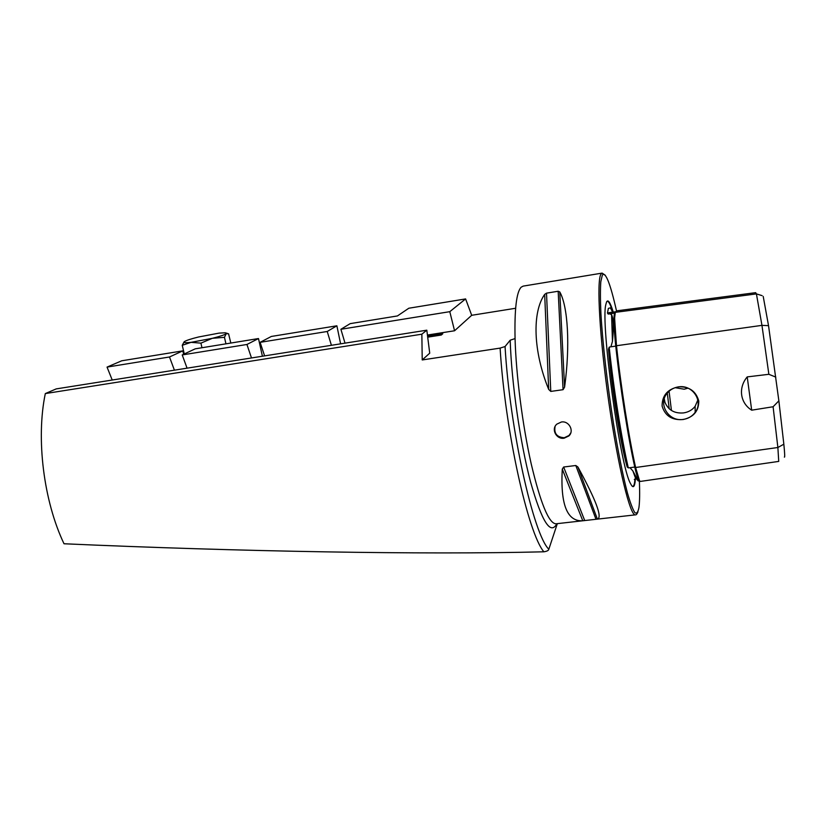 <?xml version="1.0" encoding="UTF-8"?>
<svg xmlns="http://www.w3.org/2000/svg" width="826" height="826" viewBox="0 0 826 826"><rect width="100%" height="100%" fill="white"/><g stroke="black" fill="none" stroke-linecap="round" stroke-linejoin="round"><path stroke-width="1.24" d="M762.088 295.636L756.42 293.901L755.656 292.662L616.64 310.844L615.267 312.352C614.141 316.028 614.544 327.148 616.495 345.733C621.028 387.683 628.947 437.842 635.617 467.506C637.713 476.808 639.334 481.444 640.46 481.413L778.732 461.404L777.875 447.506L635.617 467.506L635.648 470.768M610.011 312.496L607.451 313.064L608.184 314.056L609.856 313.859L611.57 314.737C613.512 318.526 613.801 327.416 612.458 341.406L610.899 346.806L609.185 347.157L608.504 349.202C612.902 389.913 620.533 437.739 627.182 466.969C620.625 444.491 611.581 387.91 608.504 349.202M627.182 466.969L628.297 467.877L630.011 467.712L632.871 470.944L638.188 480.949L639.613 480.732M570.776 432.917L569.031 435.467L564.313 437.728C556.93 437.253 553.854 433.516 555.082 426.505M564.127 438.193L568.835 435.963C574.514 431.027 569.031 420.61 561.391 422.003L556.869 424.11C550.859 429.148 556.342 439.608 564.127 438.193M683.236 419.505C693.623 417.171 698.806 411.007 698.775 400.992C695.967 391.121 689.194 386.413 678.435 386.847C667.522 389.139 662.08 395.551 662.101 406.093C665.126 415.994 672.178 420.465 683.236 419.505M683.226 419.412C688.244 418.668 692.229 416.304 695.172 412.35C703.793 401.384 692.611 384.317 678.456 386.898C673.975 387.59 670.289 389.593 667.418 392.928C657.548 403.687 668.523 422.003 683.226 419.412M664.269 398.824L664.961 402.314C668.265 410.078 674.419 413.609 683.432 412.928C688.368 412.205 692.26 409.995 695.131 406.309L697.836 399.99M687.996 388.168L684.186 389.211L675.141 387.683M613.243 312.083C610.311 302.502 608.091 299.115 606.573 301.924L605.85 304.515C600.45 323.203 620.14 466.349 630.475 483.478C632.695 487.99 634.213 487.681 635.029 482.539L635.411 478.966M607.451 313.064L608.39 308.377L610.352 307.84L612.675 312.156M602.061 273.117L523.168 286.116L521.134 287.221C516.467 292.167 514.443 309.285 515.063 338.577L510.189 340.209L505.058 346.528C509.849 429.582 533.565 534.701 548.825 549.249C548.609 550.488 546.957 551.334 543.869 551.799C528.144 533.575 505.068 430.563 500.112 348.107L422.22 359.95L421.859 334.189L45.316 393.579C35.879 438.575 43.613 501.01 64.015 543.766C238.642 551.541 424.347 554.845 543.869 551.799M515.63 308.263L471.698 315.295L465.606 298.919L449.788 311.67L340.901 329.275L350.214 323.627L397.43 315.945L408.818 308.232L465.606 298.919M449.788 311.67L454.558 330.772L427.434 335.036M340.901 329.275L345.01 343.141M500.112 348.107L505.058 346.528M422.22 359.95L429.726 353.177L426.815 330.183L421.859 334.189M426.815 330.183L56.209 388.901L45.316 393.579M471.698 315.295L454.558 330.772M427.569 336.12L442.788 333.735L441.301 335.026L427.703 337.163M331.412 345.299L327.23 331.484L260.107 342.336L271.351 336.45L336.874 325.795L340.601 343.843M327.23 331.484L336.874 325.795M260.107 342.336L264.609 355.882M251.496 357.957L246.933 344.473L182.216 354.932L195.246 348.83L258.486 338.546L262.4 356.233M246.933 344.473L258.486 338.546M182.216 354.932L187.068 368.169M174.41 370.172L169.495 356.987L107.05 367.095L112.222 380.032M107.05 367.095L121.742 360.786L182.825 350.854L183.63 354.271M169.495 356.987L182.825 350.854M559.77 291.929C567.937 306.301 570.322 345.629 564.592 387.136L563.064 389.686L550.766 391.421L548.681 389.397C533.049 351.091 532.109 312.104 544.675 294.376L546.513 293.147L558.169 291.248L559.77 291.929L564.592 387.136M578.004 467.165C596.124 500.35 602.588 517.675 597.394 519.131L582.784 520.772C567.152 521.722 560.317 504.51 562.279 469.116L563.642 467.02L575.794 465.503L577.911 467L597.394 519.131M784.349 457.067C784.948 457.831 784.783 453.546 783.843 444.192L778.866 400.837L768.531 325.65L761.954 325.361L768.861 374.302L775.8 377.11M763.214 296.41L768.531 325.65M778.866 400.837L773.095 406.753L751.681 410.181C740.179 403.016 738 387.848 747.22 376.893L768.861 374.302M773.095 406.753L777.875 447.506L783.843 444.192M615.267 312.352L756.42 293.901L761.954 325.361L616.495 345.733M751.681 410.181L747.22 376.893M548.825 549.249L557.333 523.632M186.593 366.878L186.903 368.2M184.291 353.962L182.247 345.299L191.085 342.336C186.294 342.862 183.909 342.79 183.94 342.109L184.404 341.603C186.366 340.374 191.054 338.846 198.477 337.008L219.066 333.115L225.457 332.775L226.2 333.704C224.538 334.881 219.902 336.419 212.303 338.319L191.085 342.336L200.914 343.141L212.303 338.319L224.465 337.328L226.2 333.704L228.554 333.745L230.815 343.048M184.157 341.788L182.247 345.299M201.978 347.736L200.914 343.141M225.942 343.833L224.465 337.328M615.081 312.971L609.856 313.859M635.586 467.402L635.555 467.32C628.927 437.759 621.018 387.673 616.485 345.805L615.752 346.125C620.254 387.776 628.121 437.574 634.76 467.041L630.011 467.712M635.555 467.32L634.781 467.041C636.836 476.21 638.436 480.784 639.551 480.753L635.555 467.32M611.57 314.737L612.458 341.406M632.871 470.944L635.215 477.356L637.558 480.236M632.2 486.204C633.305 486.793 634.11 485.471 634.616 482.25L634.957 479.379M605.272 275.234L602.133 273.107L600.977 274.087C596.475 280.396 599.604 338.185 608.896 402.747C618.147 467.34 630.279 516.384 635.39 514.856C636.196 515.083 637.053 514.061 637.982 511.8M616.495 310.865C610.311 283.442 605.592 271.506 602.34 275.058L600.812 281.707C600.265 289.214 600.295 299.776 600.905 313.384C602.598 342.78 607.306 384.338 613.429 423.16C618.096 451.75 623.031 476.23 627.461 493.091C630.29 502.858 632.747 509.363 634.843 512.605C636.691 513.948 638.054 512.234 638.952 507.474C639.716 501.65 639.851 492.75 639.365 480.784M515.063 338.577C516.064 374.932 522.59 425.658 531.221 463.944C540.617 503.416 548.836 523.364 555.867 523.798L555.991 523.787M612.83 312.135C610.269 303.834 608.235 300.334 606.738 301.604M671.435 410.46L669.06 391.225M669.225 408.808L667.294 393.083M609.185 347.157C613.594 388.767 621.513 438.441 628.297 467.877M615.473 311.887L614.565 313.24C613.45 316.874 613.842 327.829 615.752 346.125L610.899 346.806M615.525 311.784L609.66 312.548L608.184 314.056M563.064 389.686L558.169 291.248M550.766 391.421L546.513 293.147M548.681 389.397L544.675 294.376M582.784 520.772L562.279 469.116M584.715 520.545L563.642 467.02M595.99 519.286L575.794 465.503M556.858 523.694C550.622 535.578 541.856 521.702 530.581 482.054C520.184 442.85 511.552 382.965 510.189 340.209M616.485 345.805L614.606 318.02L615.298 312.28M637.311 478.946L635.215 477.356C635.648 477.769 635.483 478.471 634.688 479.441L634.285 479.452M695.131 406.309L695.172 412.35M555.939 523.798L582.898 520.762M577.911 467L597.363 519.131L635.39 514.856M226.458 333.084L227.243 333.332"/></g></svg>
